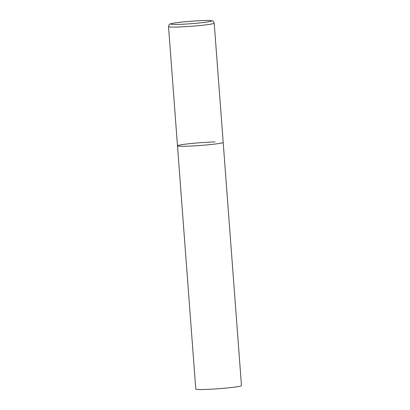 <?xml version="1.0" encoding="UTF-8"?>
<svg xmlns="http://www.w3.org/2000/svg" width="410" height="410" viewBox="0 0 410 410"><rect width="100%" height="100%" fill="white"/><g stroke="black" fill="none" stroke-linecap="round" stroke-linejoin="round"><path stroke-width="0.61" d="M177.489 145.811L195.78 389.064A22.909 1.368 175.7 0 0 203.903 389.5A22.909 1.368 175.7 0 0 228.303 387.865A22.909 1.368 175.7 0 0 241.475 385.625L214.22 23.18A22.909 1.368 -4.3 0 1 208.844 24.477A22.909 1.368 -4.3 0 1 183.583 26.773A22.909 1.368 -4.3 0 1 168.525 26.614L177.489 145.811A22.909 1.368 -4.3 0 0 192.546 145.97A22.909 1.368 -4.3 0 0 217.802 143.669A22.909 1.368 -4.3 0 0 223.183 142.373A22.909 1.368 175.7 0 1 210.012 144.612A22.909 1.368 175.7 0 1 185.612 146.247A22.909 1.368 175.7 0 1 177.489 145.811A22.909 1.368 175.7 0 1 190.655 143.572A22.909 1.368 175.7 0 1 215.06 141.937M175.588 22.842A20.464 1.225 -4.3 0 0 178.037 24.39A20.464 1.225 -4.3 0 0 206.794 22.089A20.464 1.225 -4.3 0 0 204.344 20.541A20.464 1.225 -4.3 0 0 175.588 22.842M168.525 26.614C168.869 25.02 169.274 24.226 169.75 24.241C169.622 23.959 171.508 23.498 175.413 22.857C184.782 21.397 206.466 20.09 210.376 20.577C212.933 21.207 212.764 20.039 214.22 23.18"/></g></svg>
